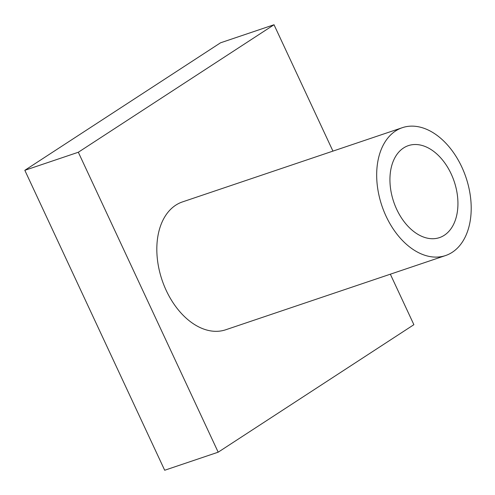 <?xml version="1.0" encoding="UTF-8"?>
<svg xmlns="http://www.w3.org/2000/svg" width="495" height="495" viewBox="0 0 495 495"><rect width="100%" height="100%" fill="white"/><g stroke="black" fill="none" stroke-linecap="round" stroke-linejoin="round"><path stroke-width="0.74" d="M390.338 274.193L413.882 324.689L218.184 452.189L78.321 152.25L274.02 24.75L332.943 151.111M78.321 152.25L24.824 170.311L164.687 470.25L218.184 452.189M24.824 170.311L220.523 42.811L274.02 24.75M445.525 255.562L225.671 329.788A67.487 44.364 -108.7 0 1 162.051 280.034A67.487 44.364 -108.7 0 1 182.494 201.904L402.348 127.679A67.487 44.364 71.3 0 0 381.905 205.809A67.487 44.364 71.3 0 0 445.525 255.562A67.487 44.364 71.3 0 0 461.779 166.963A67.487 44.364 71.3 0 0 402.348 127.679M396.712 209.354A48.553 31.915 -108.7 0 1 408.406 145.617A48.553 31.915 -108.7 0 1 454.175 181.411A48.553 31.915 -108.7 0 1 439.467 237.619A48.553 31.915 -108.7 0 1 396.712 209.354"/></g></svg>
